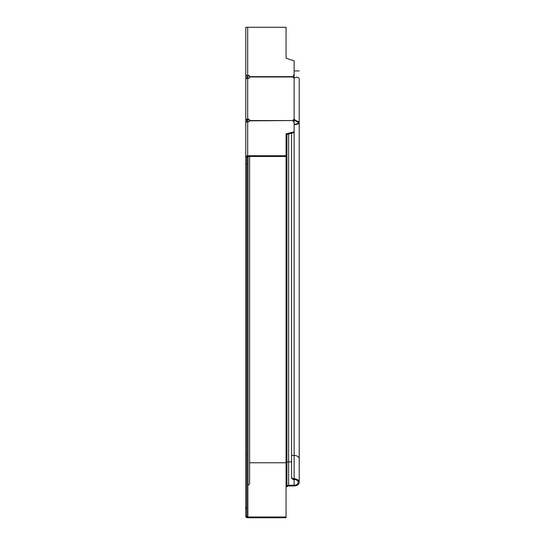 <?xml version="1.0" encoding="UTF-8"?>
<svg xmlns="http://www.w3.org/2000/svg" width="545" height="545" viewBox="0 0 545 545"><rect width="100%" height="100%" fill="white"/><g stroke="black" fill="none" stroke-linecap="round" stroke-linejoin="round"><path stroke-width="0.82" d="M246.837 163.568L245.781 163.568L245.781 157.089L246.837 157.089A0.852 0.6 0 0 1 247.689 156.483L286.071 156.483L286.071 155.734L247.689 155.734A1.907 1.349 180 0 0 245.781 157.089L245.781 123.136A1.907 1.349 0 0 1 247.689 121.787L248.534 121.787A0.852 0.6 180 0 0 249.385 121.188L249.385 119.92A0.852 0.783 180 0 0 248.534 119.137L248.534 119.546L245.781 119.873A1.907 0.729 180 0 1 247.689 119.137L248.534 119.137M249.385 120.827L292.869 120.554A1.274 1.179 180 0 1 294.13 119.532L294.13 119.934A1.274 1.179 0 0 0 292.903 120.806A1.274 0.899 180 0 0 293.026 121.038L294.13 122.387L294.13 132.585L286.071 134.595M249.385 120.329A0.852 0.783 0 0 0 248.534 119.546M286.071 486.862A2.119 1.499 180 0 0 287.767 486.263A1.063 0.749 0 0 1 288.618 485.963L294.13 485.963A5.089 3.597 180 0 0 299.219 482.359A5.089 3.597 180 0 0 294.13 478.762A2.548 1.799 0 0 1 291.589 476.964L291.589 455.429L294.13 455.429L294.13 124.601A5.089 1.948 180 0 0 299.219 122.652A5.089 1.948 180 0 0 296.882 121.017L296.31 121.358L294.13 119.934L294.13 122.387M296.31 121.358A4.026 1.54 0 0 1 298.163 122.652A4.026 1.54 0 0 1 294.13 124.199M299.219 122.652L299.219 78.766A5.089 1.948 0 0 0 296.882 77.131L294.852 77.86A5.375 1.921 165.9 0 0 294.13 77.996L294.13 119.532L296.882 121.017M294.13 131.836L286.071 133.845L286.071 155.734M287.14 133.845L287.14 134.595M246.837 157.089L247.9 157.26L247.9 516.251L246.837 516.251L246.837 157.26M245.781 157.089L245.781 79.12A1.907 0.729 0 0 1 247.689 78.385L248.534 78.385A0.852 0.783 180 0 0 249.385 77.601L249.385 76.143A0.852 0.852 0 0 0 248.534 75.299L245.781 75.292L245.781 27.284L286.071 27.284L286.071 58.24L293.85 60.686A0.422 0.422 0 0 1 294.13 61.088L294.13 77.996A1.274 1.179 180 0 1 292.869 76.974L292.903 76.654A1.274 1.274 0 0 1 293.026 76.355L294.13 74.447M249.385 76.654L292.903 76.654L292.883 77.063M249.596 156.483L249.596 483.558A2.33 1.649 180 0 1 248.043 485.118L247.9 157.26M246.837 78.466L246.837 76.859L247.9 76.859L247.9 78.385M247.9 119.546L247.9 121.787M247.9 76.859L248.043 75.68A2.33 2.33 0 0 0 248.711 75.312M246.837 121.93L246.837 119.873M247.9 27.284L286.071 27.284M246.837 75.292L246.837 75.878A1.274 1.274 0 0 1 246.98 75.292M246.837 27.284L245.781 27.284M286.071 517.75L247.689 517.75A1.907 1.349 180 0 1 245.781 516.401L246.837 516.401A0.852 0.6 0 0 0 247.689 517.001L286.071 517.001L286.071 517.75M286.071 517.001L286.071 486.113A1.063 0.749 0 0 0 286.922 485.806L286.922 462.473A2.119 1.499 0 0 1 288.618 461.874L291.589 461.874M291.589 476.964L291.589 477.713A2.548 1.799 180 0 0 294.13 479.511A4.026 2.848 0 0 1 298.163 482.359A4.026 2.848 0 0 1 294.13 485.207L288.618 485.207A2.119 1.499 180 0 0 286.922 485.806M291.589 455.429L291.589 133.45M245.781 103.931L245.781 75.292M245.781 516.401L245.781 163.766L246.837 163.766M294.13 70.939L299.219 70.939M292.869 120.554L249.385 120.554M294.852 119.709L294.702 120.111M247.689 155.734L247.689 121.787M293.85 132.115L293.85 132.864M247.689 119.137L247.689 78.385M249.385 76.974L292.869 76.974M247.689 75.292L247.689 27.284M248.043 156.483L248.043 485.118M247.689 517.001L247.689 516.251M249.596 462.773L286.071 462.773L286.071 486.113M294.13 485.207L294.13 455.429A5.089 3.597 0 0 1 299.219 459.026L299.219 482.359M288.618 485.207L288.618 134.213M286.071 156.483L286.071 462.773A1.063 0.749 180 0 0 286.922 462.473L286.922 134.595M245.781 454.53L246.837 454.53M246.837 507.531L245.781 507.531M245.781 508.676L246.837 508.676M299.219 103.931L299.219 459.026"/></g></svg>
